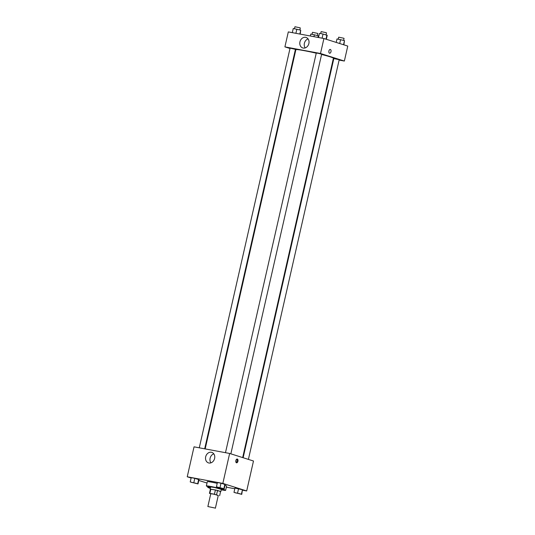 <?xml version="1.0" encoding="UTF-8"?>
<svg xmlns="http://www.w3.org/2000/svg" width="535" height="535" viewBox="0 0 535 535"><rect width="100%" height="100%" fill="white"/><g stroke="black" fill="none" stroke-linecap="round" stroke-linejoin="round"><path stroke-width="0.8" d="M214.736 507.976L207.868 506.545L214.736 507.976M207.868 506.545L210.783 493.711L213.465 494.106L218.28 495.417L215.364 508.25M210.415 489.13L209.446 493.41L210.415 489.13L215.404 489.96L214.435 494.233L209.867 493.384L210.757 493.832M218.247 495.57L214.435 494.233M220.587 491.451L219.624 495.724L220.594 491.431L217.538 490.468L216.561 494.741M215.404 489.96L217.538 490.468M220.574 491.538L215.578 489.98L210.395 489.224M210.148 489.07L210.636 486.93L214.468 487.492L221.35 489.364L220.861 491.505M210.837 489.11L209.867 493.384M210.529 487.392A9.884 0.568 12.8 0 1 206.349 485.961A9.884 0.568 12.8 0 1 213.244 486.97A9.884 0.568 12.8 0 1 224.004 489.639A9.884 0.568 12.8 0 1 225.63 490.341A9.884 0.568 12.8 0 1 221.243 489.826M224.981 485.365A9.884 0.568 12.8 0 1 226.606 486.061L225.63 490.341M206.349 485.961L207.319 481.681A9.884 0.568 12.8 0 1 217.217 483.346M226.352 487.178L234.805 488.749M242.696 490.214L246.688 490.956L222.841 483.406L187.237 476.785L191.122 478.016M198.793 480.443L207.012 483.045M241.753 494.36L242.435 489.752L234.952 488.087L233.982 492.367L241.753 494.36L233.982 492.367M197.997 483.928L198.973 479.654L194.8 478.33L191.202 477.661L190.226 481.941L197.997 483.928L190.226 481.941M224.205 488.803L225.175 484.523L221.002 483.199L217.404 482.53L216.434 486.81L224.205 488.803L216.434 486.81M246.688 490.956L253.49 461.01L229.642 453.459L194.038 446.839L187.237 476.785M208.924 463.002A5.51 4.527 107.6 0 1 208.476 462.889A5.51 4.527 107.6 0 1 205.821 456.268A5.51 4.527 107.6 0 1 211.806 452.383A5.51 4.527 107.6 0 1 214.542 458.736A5.51 4.527 107.6 0 1 208.924 463.002M229.642 453.459L222.841 483.406M213.786 453.834A5.51 4.527 -72.4 0 0 210.93 462.849M237.941 461.244A1.919 1.09 -79.5 0 1 236.544 462.802A1.919 1.09 -79.5 0 1 235.828 460.715A1.919 1.09 -79.5 0 1 237.252 459.023A1.919 1.09 -79.5 0 1 237.941 461.244M236.129 462.541A1.919 1.09 100.5 0 0 237.045 461.076A1.919 1.09 100.5 0 0 236.771 459.11M321.582 54.483A19.247 1.11 12.8 0 1 330.229 56.864A19.247 1.11 12.8 0 1 333.405 58.228L242.669 457.585M205.172 448.912L295.868 49.695A19.247 1.11 12.8 0 1 316.245 53.192M230.852 453.84L321.642 54.229L319 53.467L316.285 53.012L225.482 452.684M243.144 457.739L333.833 58.569L338.735 59.592L339.19 59.786L248.4 459.398M199.274 447.815L290.077 48.137L295.434 49.354L204.678 448.818M344.359 61.05L320.512 53.493L284.908 46.879L288.311 31.906L323.916 38.52L347.763 46.077L344.359 61.05L339.123 60.074M333.72 59.071L333.231 58.977M284.908 46.879L290.003 48.491M295.253 50.15L295.728 50.303M308.876 43.529A5.51 4.527 107.6 0 1 302.75 47.949A5.51 4.527 107.6 0 1 300.095 41.329A5.51 4.527 107.6 0 1 306.073 37.443A5.51 4.527 107.6 0 1 308.876 43.529M323.916 38.52L320.512 53.493M329.6 53.219A1.919 1.09 100.5 0 0 331.011 51.594A1.919 1.09 100.5 0 0 330.376 49.461A1.919 1.09 -79.5 0 1 331.011 51.594A1.919 1.09 -79.5 0 1 329.6 53.219A1.919 1.09 -79.5 0 1 328.885 51.133A1.919 1.09 -79.5 0 1 330.302 49.441A1.919 1.09 -79.5 0 1 330.376 49.461A1.919 1.09 100.5 0 0 330.302 49.441M308.06 38.894A5.51 4.527 -72.4 0 0 305.204 47.909M326.33 39.289L327.219 35.364L323.046 34.039L319.448 33.371L318.506 37.517M326.932 35.036L325.989 39.182M323.046 34.039L322.103 38.186M320.692 33.605L321.14 31.618L326.049 32.642L326.497 32.836L326.049 34.808M300.195 34.113L300.73 30.167L293.247 28.502L292.304 32.648M300.73 30.167L299.847 34.046M296.845 29.171L295.902 33.317M294.491 28.736L294.939 26.75L299.841 27.773L300.296 27.967L299.847 29.94M343.878 44.846L344.486 40.593L337.003 38.935L336.207 42.419M344.486 40.593L343.544 44.739M340.601 39.603L339.705 43.522M338.247 39.162L338.695 37.182L343.597 38.199L344.052 38.4L343.604 40.372M318.245 37.47L318.278 35.725L310.795 34.059L310.353 36.005M318.278 35.725L317.897 37.403M314.393 34.728L313.951 36.668M312.039 34.294L312.493 32.307L317.395 33.331L317.843 33.524L317.395 35.497M217.638 487.198L222.995 488.428M225.175 484.523L224.887 484.195L223.918 488.475M224.887 484.195L221.002 483.199L220.032 487.479M221.002 483.199L217.404 482.53M196.338 483.346L191.43 482.343L196.338 483.346M198.973 479.654L198.686 479.327L197.709 483.6M198.686 479.327L194.8 478.33L193.824 482.61M194.8 478.33L191.202 477.661M191.436 482.323L196.786 483.56M240.095 493.778L235.186 492.775L240.095 493.778M242.723 490.08L242.435 489.752L241.466 494.032M242.435 489.752L238.55 488.756L237.58 493.036M238.55 488.756L234.952 488.087M235.193 492.755L240.543 493.992M210.395 487.987L207.781 487.499L210.302 488.395M210.315 488.341L208.984 487.887L210.382 488.06M207.968 486.656L207.781 487.499M208.984 487.887L210.375 488.074"/></g></svg>
